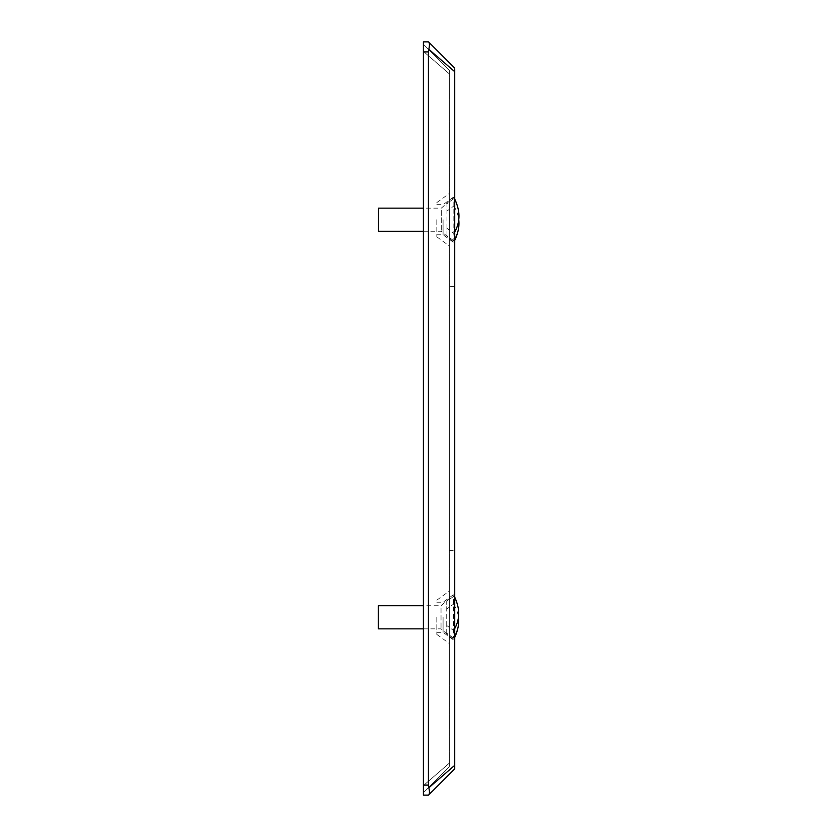 <?xml version="1.0" encoding="UTF-8"?>
<svg xmlns="http://www.w3.org/2000/svg" width="837" height="837" viewBox="0 0 837 837"><rect width="100%" height="100%" fill="white"/><g stroke="black" fill="none" stroke-linecap="round" stroke-linejoin="round"><path stroke-width="0.63" stroke-dasharray="4.18 3.14" d="M449.375 550.411L449.375 286.589L449.375 550.411L454.732 550.411L454.732 286.589L454.732 550.411M449.375 315.204L449.375 320.309L449.385 315.204M449.375 370.917L449.385 353.172L449.375 370.917M449.375 417.454L449.385 409.419L449.375 417.454M449.375 444.238L449.375 455.621L449.385 444.238M449.375 477.383L449.375 489.771L449.385 477.383M449.375 537.898L449.385 512.788L449.375 537.898M449.375 219.712L449.375 193.462L449.375 219.712M449.375 617.287L449.375 591.037L449.375 617.287M449.375 763.103L449.375 73.897L449.375 766.65L449.375 763.103L423.428 785.577L423.428 51.423L423.428 792.597L423.428 785.577L449.375 763.103M449.375 73.897L449.375 70.35L449.375 73.897L423.428 51.423L423.428 44.403L423.428 51.423L449.375 73.897M449.375 458.299L449.375 473.031L449.385 458.299M449.375 425.824L449.375 428.167L449.385 425.824M449.375 392.302L449.375 406.071L449.385 392.302M449.375 314.084L449.375 334.852L449.375 314.084M449.375 325.143L449.375 330.008L449.385 325.143M436.82 219.712L436.82 236.84L436.82 219.712M436.82 617.287L436.82 634.415L436.82 617.287M449.375 525.228L449.385 531.505L449.375 525.228M449.375 535.575L449.385 515.111L449.375 535.575M449.375 521.974L449.375 519.181L449.385 521.974M429.329 793.79L454.732 768.868L454.732 767.205M429.507 792.21L428.806 787.784L454.732 765.321L454.732 71.679M454.732 70.716L454.732 69.523M454.732 219.712L454.732 196.193L454.732 219.712M454.732 617.287L454.732 593.768L454.732 617.287M443.087 219.712L443.087 234.778L443.087 219.712M443.087 617.287L443.087 632.353L443.087 617.287M428.806 787.784L428.45 785.106L423.428 785.106L423.428 51.894L428.45 51.894L429.486 44.79M428.45 51.894L428.45 785.106M428.45 41.85L423.428 41.85L423.428 51.894M423.428 785.106L423.428 795.15L428.45 795.15M449.375 766.65L423.428 792.597L449.375 766.65M423.428 44.403L449.375 70.35L423.428 44.403M428.785 42.195L429.308 43.189M449.385 392.396L449.385 380.961L449.375 392.396M449.385 311.626L449.385 334.852L449.385 311.626M449.385 317.757L449.375 316.166L449.385 317.757M458.174 209.03A47.897 38.753 0 0 0 453.842 198.599L453.842 233.45A47.897 38.753 0 0 0 454.732 231.954M454.732 239.33A47.897 38.753 180 0 1 453.842 240.826L453.842 205.975A47.897 38.753 180 0 1 458.739 219.712M453.842 240.826L446.979 235.731L446.979 228.355L453.842 233.45M453.842 198.599L446.979 203.694L446.979 211.07L453.842 205.975M441.287 210.369L441.287 231.263L441.287 210.369M378.512 231.263L378.512 208.162M446.979 228.355L446.979 203.694M446.979 235.731L446.979 211.07M458.006 607.024A47.897 37.885 0 0 0 453.591 596.415L453.591 630.481A47.897 37.885 0 0 0 454.732 628.566M454.732 636.246A47.897 37.885 180 0 1 453.591 638.16L453.591 604.094A47.897 37.885 180 0 1 458.456 617.287M453.591 638.16L446.728 633.18L446.728 625.501L453.591 630.481M453.591 596.415L446.728 601.395L446.728 609.074L453.591 604.094M441.036 608.154L441.036 628.838L441.036 608.154M378.261 628.838L378.261 605.737M446.728 625.501L446.728 601.395M446.728 633.18L446.728 609.074M436.82 234.778L443.087 234.778L454.732 243.232M436.82 204.646L443.087 204.646L454.732 196.193M436.82 632.353L443.087 632.353L454.732 640.807M436.82 602.221L443.087 602.221L454.732 593.768M436.82 236.84L449.375 245.963M436.82 202.585L449.375 193.462M436.82 634.415L449.375 643.538M436.82 600.16L449.375 591.037M454.732 286.589L449.375 286.589M454.732 199.049A48.305 48.305 0 0 0 453.842 197.281L441.287 208.162L423.428 208.162M423.428 231.263L441.287 231.263L453.842 242.144A48.305 48.305 0 0 0 454.732 240.376M454.732 597.179A48.305 48.305 0 0 0 453.591 594.856L441.036 605.737L423.428 605.737M423.428 628.838L441.036 628.838L453.591 639.719A48.305 48.305 0 0 0 454.732 637.396"/><path stroke-width="1.26" d="M454.732 69.523L454.732 768.868L428.806 794.784C429.737 793.664 429.737 791.331 428.806 787.784L454.732 765.321L454.732 767.205M454.732 71.679L428.785 49.299L454.732 71.679L454.732 70.716M428.785 42.195L454.732 68.132L428.785 42.195C429.705 43.304 429.705 45.679 428.785 49.299L428.45 51.894L423.428 51.894L423.428 785.106L428.45 785.106L428.45 51.894M428.45 785.106L428.806 787.784M423.428 51.894L423.428 41.85L428.45 41.85M428.45 795.15L423.428 795.15L423.428 785.106M429.329 793.79L429.507 792.21M429.308 43.189L429.486 44.79M454.732 231.954A47.897 38.753 0 0 0 458.174 209.03A48.305 48.305 0 0 0 454.732 199.049M458.739 219.712A47.897 38.753 180 0 1 458.174 230.395A47.897 38.753 180 0 1 454.732 239.33M423.428 208.162L378.512 208.162L378.512 231.263L423.428 231.263M454.732 628.566A47.897 37.885 0 0 0 458.006 607.024A48.305 48.305 0 0 0 454.732 597.179M458.456 617.287A47.897 37.885 180 0 1 458.006 627.551A47.897 37.885 180 0 1 454.732 636.246M423.428 605.737L378.261 605.737L378.261 628.838L423.428 628.838M454.732 240.376A48.305 48.305 0 0 0 458.174 230.395M454.732 637.396A48.305 48.305 0 0 0 458.006 627.551"/></g></svg>
